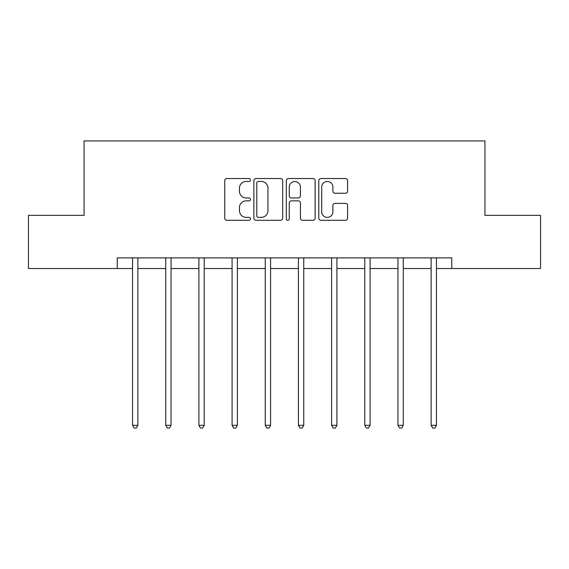 <?xml version="1.0" encoding="UTF-8"?>
<svg xmlns="http://www.w3.org/2000/svg" width="569" height="569" viewBox="0 0 569 569"><rect width="100%" height="100%" fill="white"/><g stroke="black" fill="none" stroke-linecap="round" stroke-linejoin="round"><path stroke-width="0.85" d="M250.474 179.996A1.458 1.458 0 0 0 249.016 178.538L226.832 178.538A2.084 2.084 0 0 0 224.748 180.622L224.748 218.197A2.084 2.084 0 0 0 226.832 220.288L249.016 220.288A1.458 1.458 0 0 0 250.474 218.823A1.458 1.458 0 0 0 249.016 217.365L246.142 217.365A6.679 6.679 0 0 1 239.464 210.686L239.464 207.55A6.679 6.679 0 0 1 246.142 200.871L249.016 200.871A1.458 1.458 0 0 0 250.474 199.413A1.458 1.458 0 0 0 249.016 197.948L246.142 197.948A6.679 6.679 0 0 1 239.464 191.269L239.464 188.14A6.679 6.679 0 0 1 246.142 181.461L249.016 181.461A1.458 1.458 0 0 0 250.474 179.996M345.504 193.254A2.084 2.084 0 0 0 347.595 191.17L347.595 180.622A2.084 2.084 0 0 0 345.504 178.538L320.873 178.538A2.084 2.084 0 0 0 318.789 180.622L318.789 218.197A2.084 2.084 0 0 0 320.873 220.288L345.504 220.288A2.084 2.084 0 0 0 347.595 218.197L347.595 205.466A2.084 2.084 0 0 0 345.504 203.382L334.963 203.382A2.084 2.084 0 0 0 332.879 205.466L332.879 211.782A5.583 5.583 0 0 1 327.296 217.365A5.583 5.583 0 0 1 321.705 211.782L321.705 187.045A5.583 5.583 0 0 1 327.296 181.461A5.583 5.583 0 0 1 332.879 187.045L332.879 191.17A2.084 2.084 0 0 0 334.963 193.254L345.504 193.254M117.235 268.525L28.45 268.525L28.45 215.359L84.063 215.359L84.063 140.927L484.937 140.927L484.937 215.359L540.55 215.359L540.55 268.525L451.765 268.525L451.765 257.892L117.235 257.892L117.235 268.525L132.549 268.525M282.672 180.622A2.084 2.084 0 0 0 280.588 178.538L255.95 178.538A2.084 2.084 0 0 0 253.866 180.622L253.866 218.197A2.084 2.084 0 0 0 255.95 220.288L280.588 220.288A2.084 2.084 0 0 0 282.672 218.197L282.672 180.622M288.412 178.538L313.05 178.538A2.084 2.084 0 0 1 315.134 180.622L315.134 218.197A2.084 2.084 0 0 1 313.05 220.288L302.502 220.288A2.084 2.084 0 0 1 300.418 218.197L300.418 202.962A2.084 2.084 0 0 0 298.327 200.871L291.335 200.871A2.084 2.084 0 0 0 289.251 202.962L289.251 218.823A1.458 1.458 0 0 1 287.786 220.288A1.458 1.458 0 0 1 286.328 218.823L286.328 180.622A2.084 2.084 0 0 1 288.412 178.538M137.869 268.525L165.728 268.525M171.041 268.525L198.901 268.525M204.221 268.525L232.081 268.525M237.394 268.525L265.254 268.525M270.574 268.525L298.426 268.525M303.746 268.525L331.606 268.525M336.919 268.525L364.779 268.525M370.099 268.525L397.959 268.525M403.272 268.525L431.131 268.525M436.451 268.525L451.765 268.525M258.248 181.461A1.458 1.458 0 0 0 256.79 182.919L256.79 215.9A1.458 1.458 0 0 0 258.248 217.365L261.278 217.365A6.679 6.679 0 0 0 267.956 210.686L267.956 188.14A6.679 6.679 0 0 0 261.278 181.461L258.248 181.461M300.418 187.151A5.583 5.583 0 0 0 294.834 181.568A5.583 5.583 0 0 0 289.251 187.151L289.251 195.864A2.084 2.084 0 0 0 291.335 197.948L298.327 197.948A2.084 2.084 0 0 0 300.418 195.864L300.418 187.151M138.146 257.892L138.018 258.205A2.127 2.127 0 0 0 137.869 259.002L137.869 425.306L132.549 425.306L132.549 259.002A2.127 2.127 0 0 0 132.399 258.205L132.271 257.892M137.869 425.306L136.268 428.073L134.142 428.073L132.549 425.306M171.319 257.892L171.198 258.205A2.127 2.127 0 0 0 171.041 259.002L171.041 425.306L165.728 425.306L165.728 259.002A2.127 2.127 0 0 0 165.572 258.205L165.444 257.892M171.041 425.306L169.448 428.073L167.322 428.073L165.728 425.306M204.499 257.892L204.371 258.205A2.127 2.127 0 0 0 204.221 259.002L204.221 425.306L198.901 425.306L198.901 259.002A2.127 2.127 0 0 0 198.752 258.205L198.624 257.892M204.221 425.306L202.621 428.073L200.494 428.073L198.901 425.306M237.671 257.892L237.55 258.205A2.127 2.127 0 0 0 237.394 259.002L237.394 425.306L232.081 425.306L232.081 259.002A2.127 2.127 0 0 0 231.924 258.205L231.796 257.892M237.394 425.306L235.801 428.073L233.674 428.073L232.081 425.306M270.851 257.892L270.723 258.205A2.127 2.127 0 0 0 270.574 259.002L270.574 425.306L265.254 425.306L265.254 259.002A2.127 2.127 0 0 0 265.097 258.205L264.976 257.892M270.574 425.306L268.973 428.073L266.847 428.073L265.254 425.306M304.024 257.892L303.903 258.205A2.127 2.127 0 0 0 303.746 259.002L303.746 425.306L298.426 425.306L298.426 259.002A2.127 2.127 0 0 0 298.277 258.205L298.149 257.892M303.746 425.306L302.153 428.073L300.027 428.073L298.426 425.306M337.204 257.892L337.076 258.205A2.127 2.127 0 0 0 336.919 259.002L336.919 425.306L331.606 425.306L331.606 259.002A2.127 2.127 0 0 0 331.45 258.205L331.329 257.892M336.919 425.306L335.326 428.073L333.199 428.073L331.606 425.306M370.376 257.892L370.248 258.205A2.127 2.127 0 0 0 370.099 259.002L370.099 425.306L364.779 425.306L364.779 259.002A2.127 2.127 0 0 0 364.629 258.205L364.501 257.892M370.099 425.306L368.506 428.073L366.379 428.073L364.779 425.306M403.556 257.892L403.428 258.205A2.127 2.127 0 0 0 403.272 259.002L403.272 425.306L397.959 425.306L397.959 259.002A2.127 2.127 0 0 0 397.802 258.205L397.681 257.892M403.272 425.306L401.678 428.073L399.552 428.073L397.959 425.306M436.729 257.892L436.601 258.205A2.127 2.127 0 0 0 436.451 259.002L436.451 425.306L431.131 425.306L431.131 259.002A2.127 2.127 0 0 0 430.982 258.205L430.854 257.892M436.451 425.306L434.858 428.073L432.732 428.073L431.131 425.306"/></g></svg>
